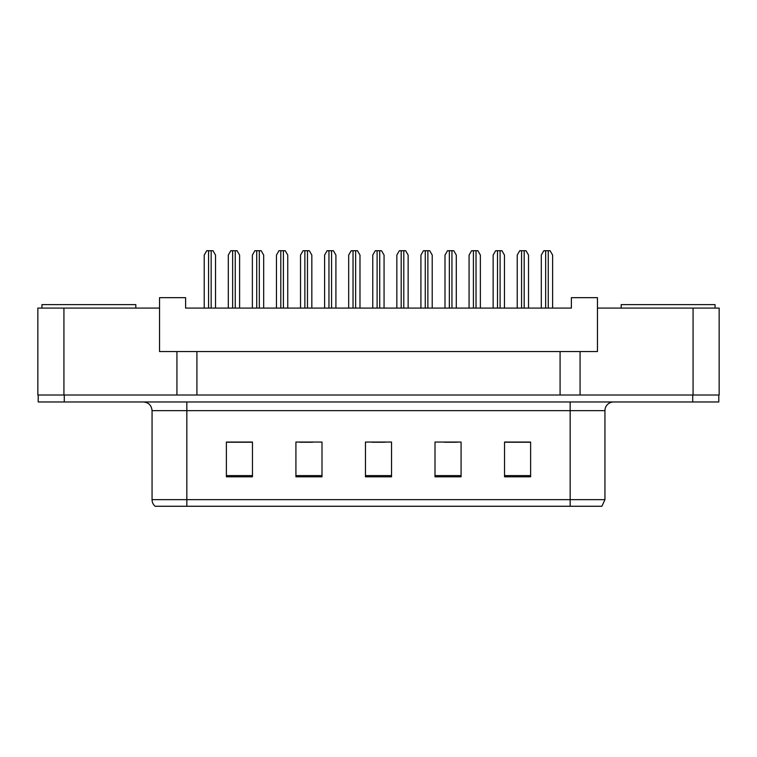 <?xml version="1.0" encoding="UTF-8"?>
<svg xmlns="http://www.w3.org/2000/svg" width="757" height="757" viewBox="0 0 757 757"><rect width="100%" height="100%" fill="white"/><g stroke="black" fill="none" stroke-linecap="round" stroke-linejoin="round"><path stroke-width="1.14" d="M63.929 308.09L37.85 308.09L37.85 395.012L63.929 395.012L63.929 308.09L159.538 308.09L159.538 351.551L176.93 351.551L176.93 395.012M719.15 308.09L719.15 395.012L719.15 308.09L597.462 308.09L597.462 351.551L580.07 351.551L580.07 395.012M597.462 308.09L597.462 297.662L571.384 297.662L571.384 308.09L185.616 308.09L185.616 297.662L159.538 297.662L159.538 308.09M580.07 351.551L196.915 351.551L196.915 395.012M196.915 351.551L176.93 351.551M560.085 351.551L560.085 395.012M719.15 395.012L693.071 395.012L693.071 308.09M604.938 499.667L601.891 506.272L570.163 506.272L570.163 499.667L604.938 499.667L604.938 410.663A8.696 8.696 0 0 1 613.624 401.967M152.062 499.667L186.837 499.667L186.837 506.272L570.163 506.272L155.109 506.272A8.696 8.696 0 0 1 152.062 499.667L152.062 410.663C151.551 405.383 148.656 402.487 143.376 401.967M64.279 401.967L718.8 401.967L718.8 395.012L38.2 395.012L38.2 401.967L64.279 401.967L64.279 395.012M530.619 476.806L530.619 442.041L504.541 442.041L504.541 476.806L530.619 476.806M461.079 476.806L461.079 442.041L435.001 442.041L435.001 476.806L461.079 476.806M252.46 476.806L252.46 442.041L226.381 442.041L226.381 476.806L252.46 476.806M321.999 476.806L321.999 442.041L295.921 442.041L295.921 476.806L321.999 476.806M391.539 476.806L391.539 442.041L365.461 442.041L365.461 476.806L391.539 476.806M504.541 442.22L529.398 442.22M516.359 442.22L505.316 442.22M299.658 442.22L312.698 442.22M251.504 442.22L240.471 442.22M227.431 442.22L252.46 442.22M444.122 442.22L457.162 442.22M371.895 442.22L384.935 442.22M215.518 308.09L215.518 255.071L213.01 250.728L206.727 250.728L204.22 255.071L204.22 308.09M239.6 308.09L239.6 255.071L237.092 250.728L230.809 250.728L228.302 255.071L228.302 308.09M41.938 308.09L41.938 304.617L135.815 304.617L135.815 308.09M621.185 308.09L621.185 304.617L715.062 304.617L715.062 308.09M263.673 308.09L263.673 255.071L261.165 250.728L254.882 250.728L252.374 255.071L252.374 308.09M311.827 308.09L311.827 255.071L309.32 250.728L303.037 250.728L300.529 255.071L300.529 308.09M359.982 308.09L359.982 255.071L357.474 250.728L351.191 250.728L348.684 255.071L348.684 308.09M408.137 308.09L408.137 255.071L405.629 250.728L399.346 250.728L396.838 255.071L396.838 308.09M287.755 308.09L287.755 255.071L285.247 250.728L278.964 250.728L276.456 255.071L276.456 308.09M335.909 308.09L335.909 255.071L333.402 250.728L327.119 250.728L324.611 255.071L324.611 308.09M384.064 308.09L384.064 255.071L381.556 250.728L375.273 250.728L372.766 255.071L372.766 308.09M456.291 308.09L456.291 255.071L453.784 250.728L447.501 250.728L444.993 255.071L444.993 308.09M504.455 308.09L504.455 255.071L501.938 250.728L495.665 250.728L493.148 255.071L493.148 308.09M552.61 308.09L552.61 255.071L550.093 250.728L543.819 250.728L541.302 255.071L541.302 308.09M432.219 308.09L432.219 255.071L429.711 250.728L423.428 250.728L420.92 255.071L420.92 308.09M480.373 308.09L480.373 255.071L477.866 250.728L471.583 250.728L469.075 255.071L469.075 308.09M528.528 308.09L528.528 255.071L526.02 250.728L519.737 250.728L517.23 255.071L517.23 308.09M570.163 401.967L570.163 410.663L152.062 410.663M604.938 410.663L570.163 410.663L570.163 499.667L186.837 499.667L186.837 401.967M692.721 401.967L692.721 395.012M391.539 475.604L365.461 475.604M321.999 475.604L295.921 475.604M252.46 475.604L226.381 475.604M461.079 475.604L435.001 475.604M530.619 475.604L504.541 475.604M208.563 250.728L208.563 308.09M211.175 250.728L211.175 308.09M232.645 250.728L232.645 308.09M235.247 250.728L235.247 308.09M256.718 250.728L256.718 308.09M259.329 250.728L259.329 308.09M304.872 250.728L304.872 308.09M307.484 250.728L307.484 308.09M353.027 250.728L353.027 308.09M355.639 250.728L355.639 308.09M401.191 250.728L401.191 308.09M403.793 250.728L403.793 308.09M280.8 250.728L280.8 308.09M283.402 250.728L283.402 308.09M328.954 250.728L328.954 308.09M331.566 250.728L331.566 308.09M377.109 250.728L377.109 308.09M379.721 250.728L379.721 308.09M449.346 250.728L449.346 308.09M451.948 250.728L451.948 308.09M497.5 250.728L497.5 308.09M500.103 250.728L500.103 308.09M545.655 250.728L545.655 308.09M548.257 250.728L548.257 308.09M425.264 250.728L425.264 308.09M427.875 250.728L427.875 308.09M473.418 250.728L473.418 308.09M476.03 250.728L476.03 308.09M521.573 250.728L521.573 308.09M524.185 250.728L524.185 308.09"/></g></svg>
